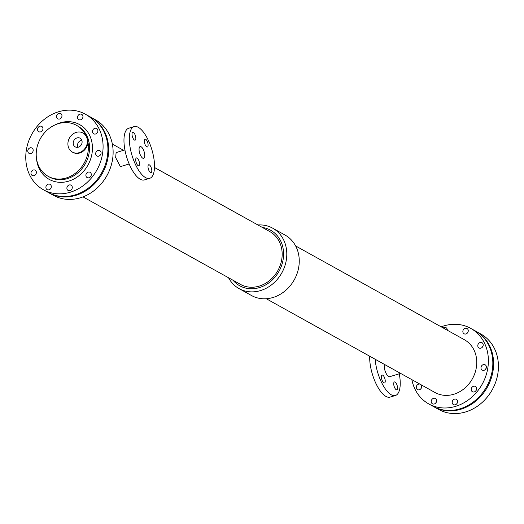 <?xml version="1.0" encoding="UTF-8"?>
<svg xmlns="http://www.w3.org/2000/svg" width="524" height="524" viewBox="0 0 524 524"><rect width="100%" height="100%" fill="white"/><g stroke="black" fill="none" stroke-linecap="round" stroke-linejoin="round"><path stroke-width="0.79" d="M441.188 326.838A43.21 37.145 119.1 0 1 470.729 328.371L475.163 330.841A43.21 37.145 119.1 0 1 486.639 386.653A43.21 37.145 119.1 0 1 433.178 406.382L428.743 403.912A43.21 37.145 119.1 0 1 411.844 379.638M436.446 401.816A3.026 2.6 -60.9 0 0 435.817 402.943M483.03 345.991A3.026 2.6 -60.9 0 0 482.401 347.117M486.22 368.123A3.026 2.6 -60.9 0 0 485.591 369.256M421.506 387.629A3.026 2.6 -60.9 0 0 420.877 388.762M457.432 402.629A3.026 2.6 -60.9 0 0 456.797 403.755M468.089 331.803A3.026 2.6 -60.9 0 0 467.46 332.937M476.44 389.758A3.026 2.6 -60.9 0 0 475.812 390.891M470.729 328.371A43.21 37.145 119.1 0 1 482.198 384.184A43.21 37.145 119.1 0 1 428.743 403.912M443.245 327.978A3.026 2.6 119.1 0 1 446.042 327.683A3.026 2.6 119.1 0 1 447.267 330.212M434.317 403.965A3.026 2.6 119.1 0 1 432.444 403.788A3.026 2.6 119.1 0 1 431.638 399.884A3.026 2.6 119.1 0 1 435.385 398.502A3.026 2.6 119.1 0 1 436.558 401.391A3.026 2.6 119.1 0 1 434.317 403.965M480.901 348.139A3.026 2.6 119.1 0 1 479.021 347.962A3.026 2.6 119.1 0 1 478.222 344.058A3.026 2.6 119.1 0 1 481.962 342.676A3.026 2.6 119.1 0 1 483.141 345.565A3.026 2.6 119.1 0 1 480.901 348.139M484.091 370.272A3.026 2.6 119.1 0 1 482.211 370.101A3.026 2.6 119.1 0 1 481.412 366.191A3.026 2.6 119.1 0 1 485.152 364.809A3.026 2.6 119.1 0 1 486.331 367.697A3.026 2.6 119.1 0 1 484.091 370.272M420.942 384.701A3.026 2.6 119.1 0 1 421.532 387.557A3.026 2.6 119.1 0 1 419.377 389.784A3.026 2.6 119.1 0 1 417.504 389.607A3.026 2.6 119.1 0 1 416.541 386.031A3.026 2.6 119.1 0 1 419.855 384.092M455.304 404.777A3.026 2.6 119.1 0 1 453.424 404.6A3.026 2.6 119.1 0 1 452.625 400.696A3.026 2.6 119.1 0 1 456.365 399.314A3.026 2.6 119.1 0 1 457.544 402.203A3.026 2.6 119.1 0 1 455.304 404.777M465.96 333.952A3.026 2.6 119.1 0 1 464.087 333.781A3.026 2.6 119.1 0 1 463.281 329.878A3.026 2.6 119.1 0 1 467.022 328.496A3.026 2.6 119.1 0 1 468.201 331.384A3.026 2.6 119.1 0 1 465.96 333.952M474.312 391.906A3.026 2.6 119.1 0 1 472.438 391.736A3.026 2.6 119.1 0 1 471.633 387.826A3.026 2.6 119.1 0 1 475.373 386.443A3.026 2.6 119.1 0 1 476.552 389.332A3.026 2.6 119.1 0 1 474.312 391.906M295.634 245.939L464.408 339.742A30.209 25.964 119.1 0 1 472.425 378.754A30.209 25.964 119.1 0 1 435.058 392.541L266.284 298.746M83.008 196.88L240.477 284.394A30.209 25.964 -60.9 0 0 277.844 270.607A30.209 25.964 -60.9 0 0 269.821 231.595L154.488 167.49M129.159 163.979L120.369 166.632L115.66 157.567L116.125 152.563L124.922 149.916M90.626 117.121A43.21 37.145 119.1 0 1 91.019 117.337L95.453 119.8A43.21 37.145 119.1 0 1 106.929 175.619A43.21 37.145 119.1 0 1 53.468 195.347L49.027 192.878A43.21 37.145 119.1 0 1 48.647 192.662M91.019 117.337A43.21 37.145 119.1 0 1 102.488 173.149A43.21 37.145 119.1 0 1 49.027 192.878M257.913 224.973A34.571 29.717 119.1 0 1 272.663 228.176L285.122 235.106A34.571 29.717 119.1 0 1 294.298 279.757A34.571 29.717 119.1 0 1 251.533 295.536L239.075 288.613A34.571 29.717 119.1 0 1 228.562 277.779M272.663 228.176A34.571 29.717 119.1 0 1 281.84 272.834A34.571 29.717 119.1 0 1 239.075 288.613M262.406 227.468A31.781 27.314 119.1 0 1 279.023 271.268A31.781 27.314 119.1 0 1 233.056 280.274M375.164 359.254A27.006 10.336 73.2 0 0 382.952 385.133A27.006 10.336 73.2 0 0 395.43 395.496A27.006 10.336 73.2 0 0 399.701 376.343A27.006 10.336 73.2 0 0 399.275 373.802M369.708 356.222A27.006 10.336 73.2 0 0 376.429 384.524A27.006 10.336 73.2 0 0 390.079 397.113L395.43 395.496M397.454 386.876A4.107 1.572 -106.8 0 1 396.806 389.791A4.107 1.572 -106.8 0 1 394.12 386.312A4.107 1.572 -106.8 0 1 394.434 381.931A4.107 1.572 -106.8 0 1 397.454 386.876M385.173 380.051A4.107 1.572 -106.8 0 1 384.518 382.959A4.107 1.572 -106.8 0 1 381.832 379.481A4.107 1.572 -106.8 0 1 382.153 375.099A4.107 1.572 -106.8 0 1 385.173 380.051M384.347 364.363A7.349 2.81 73.2 0 0 385.71 372.538A7.349 2.81 73.2 0 0 389.751 376.671L400.611 373.396M149.707 178.324L144.355 179.935A27.006 10.336 -106.8 0 1 124.496 147.368A27.006 10.336 -106.8 0 1 128.766 128.216L134.118 126.605A27.006 10.336 -106.8 0 1 151.809 149.478A27.006 10.336 -106.8 0 1 149.707 178.324A27.006 10.336 -106.8 0 1 129.847 145.757A27.006 10.336 -106.8 0 1 134.118 126.605M151.737 169.704A4.107 1.572 -106.8 0 1 151.089 172.612A4.107 1.572 -106.8 0 1 148.397 169.134A4.107 1.572 -106.8 0 1 148.718 164.752A4.107 1.572 -106.8 0 1 151.737 169.704M148.043 144.093A4.107 1.572 -106.8 0 1 147.395 147.002A4.107 1.572 -106.8 0 1 144.709 143.524A4.107 1.572 -106.8 0 1 145.024 139.142A4.107 1.572 -106.8 0 1 148.043 144.093M139.45 162.872A4.107 1.572 -106.8 0 1 138.801 165.787A4.107 1.572 -106.8 0 1 136.116 162.309A4.107 1.572 -106.8 0 1 136.43 157.927A4.107 1.572 -106.8 0 1 139.45 162.872M135.762 137.262A4.107 1.572 -106.8 0 1 135.113 140.177A4.107 1.572 -106.8 0 1 132.421 136.698A4.107 1.572 -106.8 0 1 132.742 132.317A4.107 1.572 -106.8 0 1 135.762 137.262M139.174 150.938A6.137 2.351 -106.8 0 1 140.144 146.589A6.137 2.351 -106.8 0 1 144.166 151.783A6.137 2.351 -106.8 0 1 143.687 158.34A6.137 2.351 -106.8 0 1 139.174 150.938M85.419 114.225L90.246 116.904A43.21 37.145 119.1 0 1 101.715 172.724A43.21 37.145 119.1 0 1 48.26 192.446L43.433 189.767A43.21 37.145 119.1 0 1 26.2 163.521A43.21 37.145 119.1 0 1 43.44 120.029A43.21 37.145 119.1 0 1 85.419 114.225A43.21 37.145 119.1 0 1 96.888 170.038A43.21 37.145 119.1 0 1 43.433 189.767M89.001 177.76A3.026 2.6 119.1 0 1 87.128 177.584A3.026 2.6 119.1 0 1 86.322 173.68A3.026 2.6 119.1 0 1 90.069 172.298A3.026 2.6 119.1 0 1 91.242 175.186A3.026 2.6 119.1 0 1 89.001 177.76M49.007 189.812A3.026 2.6 119.1 0 1 47.134 189.642A3.026 2.6 119.1 0 1 46.328 185.738A3.026 2.6 119.1 0 1 50.075 184.356A3.026 2.6 119.1 0 1 51.247 187.245A3.026 2.6 119.1 0 1 49.007 189.812M95.591 133.987A3.026 2.6 119.1 0 1 93.717 133.817A3.026 2.6 119.1 0 1 92.912 129.906A3.026 2.6 119.1 0 1 96.652 128.531A3.026 2.6 119.1 0 1 97.831 131.419A3.026 2.6 119.1 0 1 95.591 133.987M30.883 153.499A3.026 2.6 119.1 0 1 29.003 153.322A3.026 2.6 119.1 0 1 28.204 149.419A3.026 2.6 119.1 0 1 31.944 148.037A3.026 2.6 119.1 0 1 33.123 150.925A3.026 2.6 119.1 0 1 30.883 153.499M40.656 131.865A3.026 2.6 119.1 0 1 38.783 131.688A3.026 2.6 119.1 0 1 37.977 127.784A3.026 2.6 119.1 0 1 41.724 126.402A3.026 2.6 119.1 0 1 42.896 129.29A3.026 2.6 119.1 0 1 40.656 131.865M98.781 156.126A3.026 2.6 119.1 0 1 96.907 155.949A3.026 2.6 119.1 0 1 96.102 152.045A3.026 2.6 119.1 0 1 99.842 150.663A3.026 2.6 119.1 0 1 101.021 153.552A3.026 2.6 119.1 0 1 98.781 156.126M69.993 190.625A3.026 2.6 119.1 0 1 68.113 190.454A3.026 2.6 119.1 0 1 67.314 186.551A3.026 2.6 119.1 0 1 71.054 185.168A3.026 2.6 119.1 0 1 72.233 188.057A3.026 2.6 119.1 0 1 69.993 190.625M80.65 119.806A3.026 2.6 119.1 0 1 78.777 119.636A3.026 2.6 119.1 0 1 77.971 115.725A3.026 2.6 119.1 0 1 81.718 114.343A3.026 2.6 119.1 0 1 82.89 117.232A3.026 2.6 119.1 0 1 80.65 119.806M34.073 175.632A3.026 2.6 119.1 0 1 32.193 175.461A3.026 2.6 119.1 0 1 31.394 171.551A3.026 2.6 119.1 0 1 35.134 170.169A3.026 2.6 119.1 0 1 36.313 173.058A3.026 2.6 119.1 0 1 34.073 175.632M59.67 118.994A3.026 2.6 119.1 0 1 57.791 118.824A3.026 2.6 119.1 0 1 56.992 114.913A3.026 2.6 119.1 0 1 60.732 113.531A3.026 2.6 119.1 0 1 61.911 116.42A3.026 2.6 119.1 0 1 59.67 118.994M87.96 142.135A29.167 25.073 119.1 0 1 76.832 172.082A29.167 25.073 119.1 0 1 48.129 176.313A29.167 25.073 119.1 0 1 36.497 158.595A29.167 25.073 119.1 0 1 48.136 129.238A29.167 25.073 119.1 0 1 76.471 125.321A29.167 25.073 119.1 0 1 85.608 134.982M81.77 140.15A4.971 4.271 -60.9 0 0 77.513 146.229A4.971 4.271 -60.9 0 0 77.801 147.296M73.268 143.864A4.971 4.271 119.1 0 1 75.253 138.867A4.971 4.271 119.1 0 1 80.08 138.198A4.971 4.271 119.1 0 1 81.397 144.617A4.971 4.271 119.1 0 1 75.246 146.884A4.971 4.271 119.1 0 1 73.268 143.864M83.237 133.162A10.912 9.38 119.1 0 1 83.513 133.312A10.912 9.38 119.1 0 1 86.414 147.401A10.912 9.38 119.1 0 1 72.915 152.386A10.912 9.38 119.1 0 1 72.64 152.229M68.009 145.449A10.912 9.38 119.1 0 1 72.364 134.472A10.912 9.38 119.1 0 1 82.962 133.004A10.912 9.38 119.1 0 1 85.864 147.1A10.912 9.38 119.1 0 1 72.364 152.078A10.912 9.38 119.1 0 1 68.009 145.449M475.55 331.057A43.21 37.145 119.1 0 1 475.936 331.266A43.21 37.145 119.1 0 1 487.412 387.085A43.21 37.145 119.1 0 1 433.951 406.807A43.21 37.145 119.1 0 1 433.571 406.591M475.936 331.266L480.763 333.952A43.21 37.145 119.1 0 1 492.239 389.764A43.21 37.145 119.1 0 1 438.778 409.493L433.951 406.807M55.452 124.725A31.329 26.927 119.1 0 1 91.661 141.12A31.329 26.927 119.1 0 1 68.631 181.173A31.329 26.927 119.1 0 1 36.529 158.772M76.471 125.321L77.631 125.963A29.167 25.073 119.1 0 1 88.975 153.814A29.167 25.073 119.1 0 1 67.373 178.619A29.167 25.073 119.1 0 1 49.289 176.955L48.129 176.313M112.352 144.074L123.585 150.316M72.364 152.078L72.915 152.386M82.962 133.004L83.513 133.312"/></g></svg>
